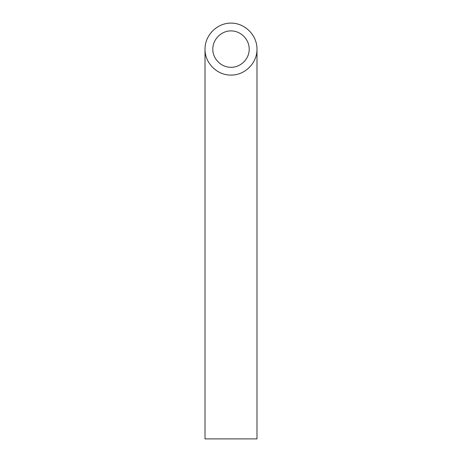 <?xml version="1.0" encoding="UTF-8"?>
<svg xmlns="http://www.w3.org/2000/svg" width="462" height="462" viewBox="0 0 462 462"><rect width="100%" height="100%" fill="white"/><g stroke="black" fill="none" stroke-linecap="round" stroke-linejoin="round"><path stroke-width="0.69" d="M231 67.279C240.725 67.481 249.393 58.813 249.191 49.087C249.266 39.357 240.731 30.821 231 30.896C221.269 30.821 212.734 39.357 212.809 49.087C212.607 58.813 221.275 67.481 231 67.279M256.988 438.9L205.013 438.9L205.013 49.087C204.724 62.976 217.111 75.364 231 75.075C244.889 75.364 257.276 62.976 256.988 49.087L256.988 438.9M256.988 49.087C257.091 35.181 244.906 22.996 231 23.1C217.094 22.996 204.909 35.181 205.013 49.087"/></g></svg>
